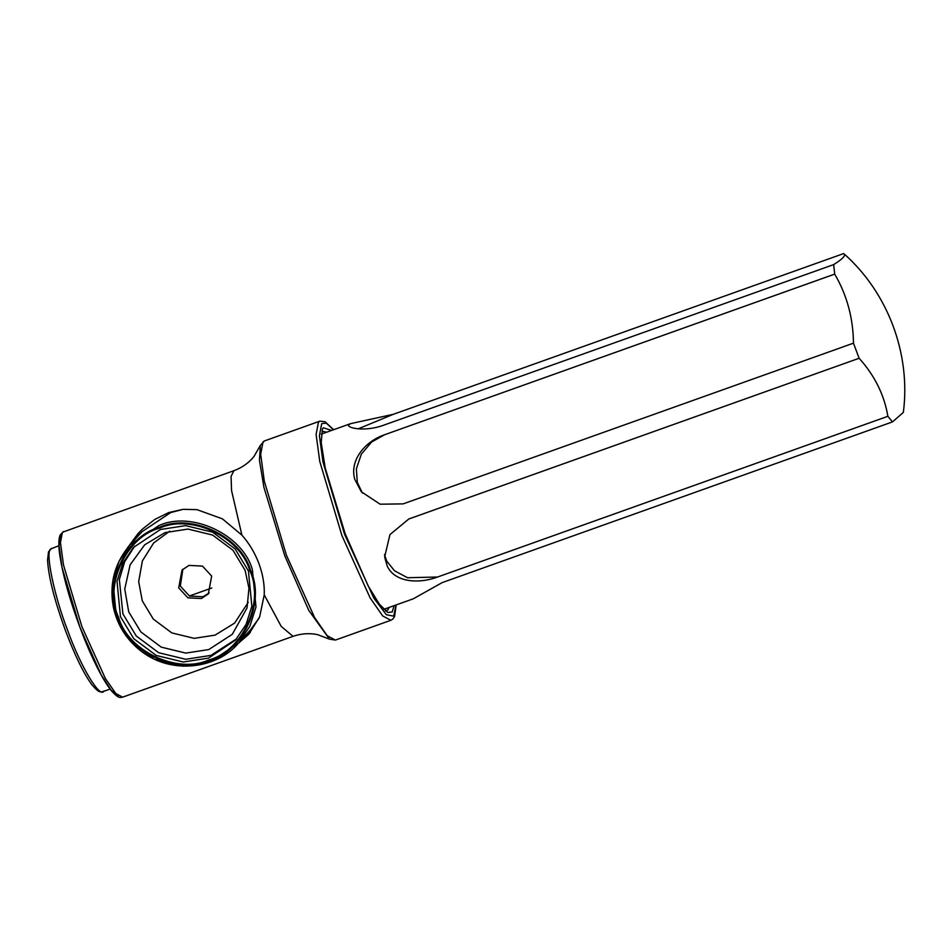<?xml version="1.0" encoding="UTF-8"?>
<svg xmlns="http://www.w3.org/2000/svg" width="951" height="951" viewBox="0 0 951 951"><rect width="100%" height="100%" fill="white"/><g stroke="black" fill="none" stroke-linecap="round" stroke-linejoin="round"><path stroke-width="1.43" d="M383.752 609.353L413.352 598.785L442.179 582.606L892.478 421.899L903.355 412.401C910.939 354.069 888.079 292.908 844.084 253.881L843.668 253.584C846.295 255.13 842.955 258.803 833.67 264.592L834.705 274.102L384.406 434.821L834.705 274.114C846.925 295 853.178 318.014 853.475 343.156L859.11 358.265L408.811 518.973M384.454 554.528L386.677 561.031L394.534 570.79L407.539 577.732L437.567 577.019C418.012 584.271 394.713 582.131 387.247 566.154L384.632 557.013L389.946 534.593L408.811 518.984L859.11 358.265C874.658 375.479 884.252 394.831 887.877 416.3L437.567 577.019L887.877 416.3L892.478 421.899M403.165 503.875L853.475 343.156L403.165 503.875L380.138 504.208L361.285 491.738L354.794 479.363C349.314 460.712 364.649 441.549 384.406 434.821L371.627 442.037L361.332 454.15L356.387 468.76L357.279 482.383L362.426 493.058M833.67 264.592L383.36 425.299C363.651 432.455 345.677 427.498 348.803 424.693L350.824 423.587L393.357 414.291L843.656 253.572L393.357 414.291L358.277 428.818M348.577 425.656L348.803 424.693M331.649 430.423L323.257 427.772L322.353 429.198L321.212 442.69L325.242 468.094L345.154 533.713L368.215 586.018L379.342 604.135L387.758 612.468L392.145 612.004L394.178 605.632M389.125 607.439L387.818 609.971L385.5 610.958M322.508 431.207L326.597 432.23M127.196 548.275L137.907 533.737L142.46 529.077L154.775 519.436L168.684 512.577L183.079 509.332L196.928 509.641L222.415 518.854L241.899 535.128C249.126 543.259 254.797 552.733 258.91 563.515C262.868 574.297 264.64 584.734 264.235 594.851L259.671 616.795L248.734 634.317L237.964 643.661M240.52 640.855L250.279 632.546M139.738 531.775L132.189 542.545M248.425 570.969L251.86 606.262L246.071 624.427L235.468 640.13L208.483 658.116L183.234 662.003L156.19 655.429L133.782 638.715L120.444 616.652L117.009 581.358L122.798 563.194L133.402 547.491L160.398 529.505L185.635 525.618L212.691 532.191L235.087 548.905L248.425 570.969M249.78 570.648C240.532 537.006 190.925 513.647 159.59 528.174C126.055 536.804 103.54 585.899 118.661 617.449C127.909 651.09 177.516 674.449 208.851 659.935C242.398 651.304 264.901 602.197 249.78 570.648M134.662 546.147L124.664 561.756L119.339 579.551L122.917 613.93L136.255 635.993L158.662 652.707L185.707 659.281L210.956 655.394L236.692 638.751M259.171 617.995L250.422 629.942L238.606 642.971L249.863 626.305L255.997 607.035L252.36 569.578C242.767 534.724 191.377 510.521 158.924 525.558L130.275 544.65L119.018 561.316L112.872 580.597L116.521 618.055L130.679 641.473L154.454 659.209L183.163 666.187L209.957 662.062L238.606 642.971C218.088 668.042 172.535 675.626 141.01 651.078C126.59 639.797 117.401 625.294 113.442 607.57C109.008 583.771 114.607 562.79 130.275 544.65L142.091 531.633L170.74 512.541L183.234 509.32M169.742 531.145L153.634 542.985L142.377 560.924L138.68 581.62L142.281 600.854L153.313 619.101L171.834 632.914L194.194 638.347L215.057 635.137L234.6 623.107L248.223 602.387M211.669 576.092L202.468 566.095L188.987 565.405L182.033 570.041L178.693 587.861L187.906 597.846L201.374 598.536L208.328 593.911L211.669 576.092M182.865 569.173L180.31 586.078L189.511 596.075L202.991 596.764L209.113 592.996M245.096 570.327L232.971 550.26L212.596 535.056L188.001 529.077L165.046 532.619L144.707 544.768L130.121 564.811L124.747 589.085L128.718 611.862L140.855 631.928L161.218 647.12L185.814 653.099L208.768 649.569L232.294 634.305L247.046 607.903L248.948 588.289L245.096 570.327M395.996 604.979L393.69 616.141L386.332 614.703L373.874 598.167L344.595 534.331L322.983 462.031L319.405 435.701L321.711 423.623L326.264 423.136L333.468 429.769M60.947 535.472L59.045 545.47L61.993 567.271L79.884 627.125L101.234 674.937L111.184 690.236L118.197 695.716M264.366 440.967L260.348 445.413L259.457 460.284L263.902 487.281L284.801 555.836L308.813 610.471L329.498 639.167L335.43 640.071L327.215 635.72L314.626 617.579L286.465 555.325L264.319 481.242L260.669 454.269L263.023 441.894L264.366 440.967L319.809 421.174L318.466 422.101L316.112 434.476L319.774 461.461L341.908 535.532L370.07 597.787L382.671 615.927L390.873 620.278L392.763 619.149L394.582 616.545L396.175 604.919M63.539 531.502L60.079 535.128C58.51 539.217 58.427 545.969 59.83 555.384C63.384 578.196 71.266 605.24 83.462 636.516C91.201 656.202 101.816 678.61 111.065 690.378C119.446 699.793 120.325 697.095 122.655 697.154L115.82 693.529L105.347 678.432L81.917 626.638L63.503 565.013L60.46 542.557L62.409 532.263L233.922 470.686L231.069 476.368L231.545 490.526L241.899 535.128M122.655 697.154L293.039 636.338L281.211 626.388L264.235 594.851M250.565 570.374C265.864 602.292 243.087 651.982 209.149 660.719C177.433 675.412 127.244 651.78 117.876 617.734C102.577 585.804 125.354 536.114 159.292 527.377C191.008 512.684 241.197 536.328 250.565 570.374M103.944 690.937C100.342 699.389 80.419 666.199 67.723 630.584C54.148 595.932 44.863 551.021 50.843 548.917L58.891 545.719M321.212 434.143L350.824 423.575M211.847 587.98L189.368 596.004M335.43 640.071L390.873 620.278M319.809 421.174L325.052 421.709L333.635 429.709M260.348 445.413L254.048 456.385C248.948 462.804 242.243 467.571 233.922 470.686M329.498 639.167L317.682 634.674C309.669 632.926 301.455 633.485 293.039 636.338M51.806 548.251L48.513 551.842L47.55 559.949C48.477 576.924 54.516 600.64 65.667 631.119C75.058 655.917 83.854 673.879 92.069 684.993C99.867 694.016 100.473 691.567 102.97 691.603L110.054 689.083"/></g></svg>
